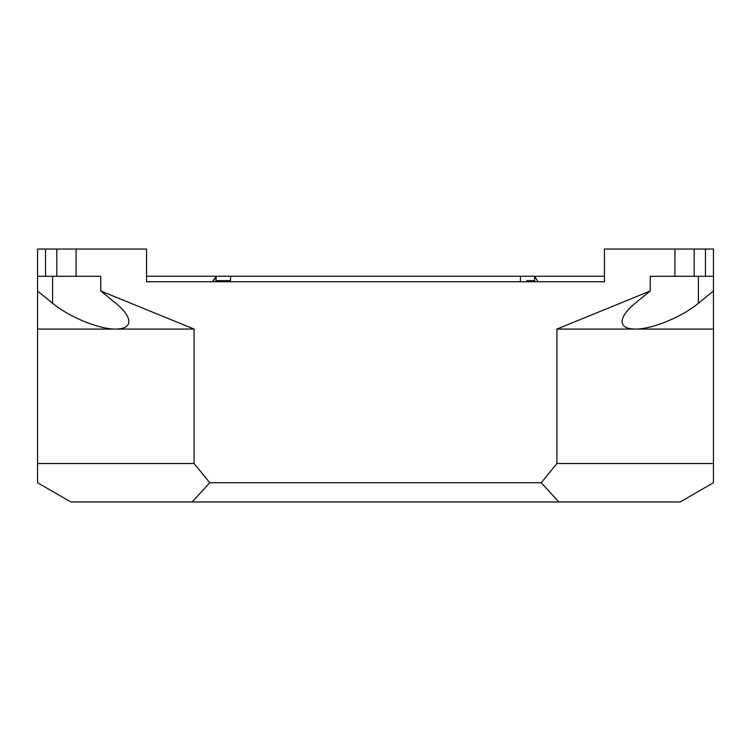 <?xml version="1.0" encoding="UTF-8"?>
<svg xmlns="http://www.w3.org/2000/svg" width="751" height="751" viewBox="0 0 751 751"><rect width="100%" height="100%" fill="white"/><g stroke="black" fill="none" stroke-linecap="round" stroke-linejoin="round"><path stroke-width="1.13" d="M713.45 276.293L713.45 249.041L674.905 249.041L674.905 276.293L713.45 276.293L713.45 290.975L698.392 303.263C681.861 317.063 651.727 329.36 635.186 329.069L556.923 329.069L556.923 463.517L541.227 482.743L558.828 501.959L680.162 501.959L713.45 482.743L713.45 463.517L556.923 463.517M713.45 463.517L713.45 290.975M674.905 249.041L604.433 249.041L604.433 281.747L146.567 281.747L146.567 249.041L37.55 249.041L37.55 290.975L52.608 303.263C69.139 317.063 99.273 329.36 115.814 329.069L37.55 329.069L37.55 290.975M37.55 463.517L37.55 482.743L70.838 501.959L192.172 501.959L209.773 482.743L194.077 463.517L37.55 463.517L37.55 329.069M713.45 329.069L635.186 329.069C626.653 328.957 622.297 326.441 622.091 321.512C622.297 316.424 626.653 310.341 635.186 303.263L650.244 290.975L556.923 329.069M194.077 329.069L115.814 329.069C124.347 328.957 128.703 326.441 128.909 321.512C128.703 316.424 124.347 310.341 115.814 303.263L100.756 290.975L194.077 329.069L194.077 463.517M192.172 501.959L558.828 501.959M541.227 482.743L209.773 482.743M37.55 276.293L100.756 276.293L100.756 290.975M674.905 276.293L650.244 276.293L650.244 290.975M230.576 281.747L230.576 276.227L216.401 276.227L520.424 276.227L520.424 281.747L520.424 276.227L534.599 276.227L534.599 280.658L526.817 280.658A17.442 17.442 0 0 1 532.881 281.747M224.183 280.658A17.442 17.442 0 0 0 218.119 281.747M230.576 276.227L230.576 280.658L216.401 280.658L230.576 280.658M216.401 280.658L215.884 281.747L216.401 276.227L146.567 276.227L216.401 276.227L213.04 280.658M534.599 276.227L604.433 276.227L534.599 276.227L538.035 281.747M535.116 281.747L534.599 280.658L535.116 281.747M212.965 281.747L216.401 276.227M52.608 276.293L52.608 303.263M698.392 276.293L698.392 303.263M76.095 276.293L76.095 249.041M694.177 249.041L694.177 276.293M705.471 249.041L705.471 276.293M45.529 249.041L45.529 276.293M56.823 249.041L56.823 276.293"/></g></svg>
